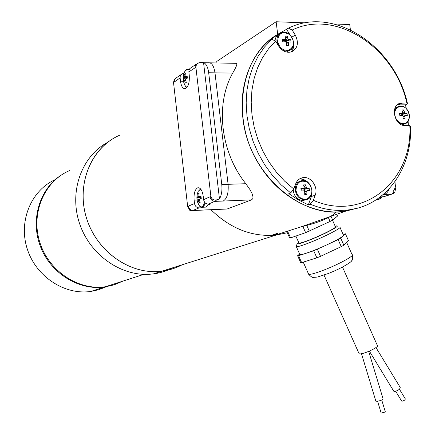 <?xml version="1.0" encoding="UTF-8"?>
<svg xmlns="http://www.w3.org/2000/svg" width="435" height="435" viewBox="0 0 435 435"><rect width="100%" height="100%" fill="white"/><g stroke="black" fill="none" stroke-linecap="round" stroke-linejoin="round"><path stroke-width="0.65" d="M173.222 267.612C167.04 270.885 160.417 272.979 153.354 273.898L150.059 274.219C120.587 276.502 89.387 254.323 79.295 222.709C69.007 191.15 81.785 156.16 107.586 142.392M69.616 170.569C44.441 181.161 30.657 212.987 39.694 241.909C48.481 270.902 78.148 290.683 105.379 286.752L114.47 284.691L122.985 281.086M122.137 281.363L113.633 284.958L104.558 287.018C78.806 290.683 50.65 273.316 40.45 246.525C30.086 219.8 39.634 188.572 61.645 174.859M55.294 179.579C31.179 190.329 18.292 221.1 27.198 248.766C35.871 276.502 64.462 295.273 90.768 291.455L98.756 289.71L106.309 286.752M114.28 137.928C88.609 152.364 76.315 187.876 87.005 219.675C97.505 251.539 128.983 273.762 158.644 271.5L161.983 271.174C169.155 270.249 175.876 268.118 182.156 264.79M158.644 271.494C127.83 273.892 95.249 249.69 85.929 216.151C76.353 182.673 91.986 146.883 120.082 135.035M182.129 264.795C175.865 268.118 169.161 270.238 162.01 271.163M381.756 400.091L385.35 411.95L381.174 413.103M399.422 389.205L405.3 398.862C405.23 399.868 404.164 400.662 402.103 401.233L401.608 400.988M368.706 351.426L383.153 399.107C381.511 400.423 379.092 401.141 375.894 401.266L375.851 401.13M375.971 347.543L400.216 387.433C400.069 389.151 398.199 390.532 394.605 391.565L393.751 391.163M342.497 267.063L377.308 345.368C380.315 346.82 361.077 355.531 359.06 353.633L358.864 353.193M331.258 251.31L341.257 246.629L338.131 239.587L340.719 238.152L345.428 233.791L343.057 234.302M309.443 260.168L316.854 257.825L313.717 250.783L327.419 244.6C319.415 248.293 312.384 251.158 306.327 253.186L313.717 250.783M340.719 238.152L343.84 245.177L348.484 240.685L345.428 233.791M343.84 245.177L341.257 246.629M317.392 249.288L320.53 256.34L316.854 257.825M320.53 256.34L330.551 251.642M301.645 262.631L300.688 262.615L297.605 255.726L298.551 255.709L301.645 262.631L308.926 260.331M299.612 254.018L297.605 255.726M340.034 227.483L343.324 234.9L343.095 235.949C341.007 237.749 336.016 240.522 328.126 244.269L338.131 239.587M298.551 255.709L305.81 253.355C302.624 254.366 300.65 254.79 299.884 254.627L299.661 254.132M286.083 42.467L285.186 40.759L287.888 38.584L287.252 36.165L285.099 40.047L285.186 40.759L283.723 40.352M285.099 40.047L284.175 40.02M286.197 41.167L290.721 39.694L288.72 39.433L285.567 41.146L286.197 41.167L286.453 43.234M303.451 188.388L303.516 188.926L302.918 188.616M304.353 191.384L303.902 189.301L304.533 189.279L304.815 191.563M304.533 189.279L309.171 188.246L307.175 188.208L303.902 189.301L303.516 188.926L306.332 187.393L305.68 184.832L304.125 187.153M401.32 113.404L401.407 114.052L400.706 113.704M402.212 115.411L401.755 114.416L402.331 114.416L402.5 115.688M402.331 114.416L406.997 113.22L405.257 113.073L401.755 114.416L401.407 114.052L404.485 112.279L403.8 109.914L402.435 111.806M185.669 80.464L184.516 80.557L185.326 83.063L186.327 82.389L185.517 79.882L185.772 78.855L187.387 78.126L187.121 75.81L185.506 76.544L185.071 75.989L185.305 73.493L184.304 74.178L185.147 74.619M184.304 74.178L184.065 76.669L187.229 76.995M187.311 77.647L183.815 77.691L183.255 78.436L187.36 77.947M184.065 76.669L183.815 77.691M185.538 79.975L184.081 79.996L183.521 80.731L183.255 78.436M184.081 79.996L184.516 80.557M185.506 76.544L187.186 76.614M199.404 200.241L198.289 200.388L199.11 202.917L200.149 202.476L199.333 199.942L199.594 198.985L201.258 198.474L200.986 196.114L199.322 196.625L198.877 195.973L199.105 193.401L198.066 193.858L198.974 194.298M198.066 193.858L197.838 196.43L199.268 196.5M200.937 196.593L199.322 196.625M201.079 197.196L197.572 197.387L196.979 197.854L201.1 197.376M197.838 196.43L197.572 197.387M199.447 199.649L197.843 199.736L197.245 200.198L196.979 197.854M197.843 199.736L198.289 200.388M199.11 202.917L200.084 202.308M328.126 244.269L327.419 244.6M306.327 253.186L305.81 253.355M285.572 38.661L285.121 36.094L287.252 36.165M282.766 41.064L285.121 39.319L282.489 39.444L282.788 41.863L285.42 41.738L286.257 42.586L286.268 45.398L288.405 45.457L286.284 44.821M285.751 38.519L285.121 39.319M288.405 45.457L288.389 42.646L286.29 43.598M286.284 43.326L289.019 41.842L291.02 42.103L290.721 39.694M288.389 42.646L289.019 41.842M288.72 39.433L287.888 38.584M301.091 189.404L303.559 188.344L304.19 187.469L303.538 184.908L305.68 184.832M303.559 188.344L300.906 188.551L301.21 191.025L303.864 190.818L304.707 191.639L304.717 194.44L306.86 194.358L304.745 193.27M306.86 194.358L306.849 191.558L304.723 192.004M304.663 191.612L307.48 190.682L309.475 190.715L309.171 188.246M306.849 191.558L307.48 190.682M307.175 188.208L306.332 187.393M399.667 114.204L401.989 113.084L402.549 112.284L401.864 109.919L403.8 109.914M401.989 113.084L399.531 113.241L399.841 115.569L402.299 115.411L403.071 116.205L403.049 118.875L404.99 118.864L403.082 118.195M404.99 118.864L405.007 116.194L403.087 116.738M403.076 116.346L405.567 115.395L407.307 115.536L406.997 113.22M405.007 116.194L405.567 115.395M405.257 113.073L404.485 112.279M339.822 227.005C342.954 227.141 327.403 235.433 312.553 241.479C303.592 245.112 298.198 246.868 296.36 246.743L296.224 246.194M298.633 242.295L297.197 243.703C297.91 244.345 302.896 242.795 312.161 239.043C326.794 233.078 341.448 225.08 336.304 225.939L335.151 226.156M204.733 207.169L205.706 207.125L207.745 205.102L210.393 204.01L208.311 204.097C205.755 203.923 204.184 202.444 203.607 199.66L210.883 196.386L195.897 67.256L188.861 71.895L189.252 75.282C189.66 82.384 188.36 86.848 185.359 88.669C182.912 88.99 181.286 86.505 180.492 81.215L180.112 77.881L173.527 82.558L174.147 79.676L175.37 78.49M207.745 205.102L208.186 204.097M203.607 199.66L203.21 196.201C202.27 190.312 200.443 187.512 197.724 187.8C194.885 189.421 193.684 193.531 194.124 200.133L194.516 203.531C195.081 206.266 196.625 207.723 199.154 207.886L192.705 210.54L191.215 210.573M190.932 210.54L189.709 210.241L187.637 206.293L173.527 82.558M210.883 196.386C211.725 199.333 213.699 200.475 216.804 199.817L219.468 198.947L203.558 62.651L200.807 62.499C197.686 62.651 196.049 64.239 195.897 67.256M219.468 198.947C221.567 195.282 222.334 190.47 221.768 184.516L208.686 72.748C207.886 67.039 206.179 63.679 203.558 62.651M377.455 198.98L376.683 199.502M395.187 187.289L395.442 189.263L394.762 192.716L392.62 193.885M395.97 180.248C396.144 185.147 395.072 189.078 392.756 192.042L393.865 192.705L394.762 192.716M332.492 220.164L335.363 226.64C337.957 226.744 324.956 233.649 312.569 238.706C305.076 241.751 300.558 243.236 299.014 243.154L298.85 242.784M279.341 34.104C276.725 35.333 275.295 37.595 275.034 40.89M286.344 52.026L289.123 50.596M299.204 181.569L295.892 183.352M293.288 189.611L293.364 191.259C294.734 197.403 298.127 200.464 303.527 200.443L305.892 199.67M290.004 34.816L286.556 29.297L277.943 34.175L270.048 40.368L271.837 39.215L275.6 41.189L268.471 48.905L262.425 57.844L257.58 67.849L254.051 78.746L251.908 90.339L251.207 102.415L251.963 114.748L254.176 127.096L257.797 139.233L262.767 150.923L268.982 161.94L276.323 172.075L284.637 181.15L293.772 188.997L290.683 192.928L288.818 193.629L298.361 199.921L308.317 204.858L311.368 196.555L311.949 190.144M309.981 184.81C307.175 180.628 303.603 178.725 299.269 179.1M308.317 204.858L310.231 204.194L313.336 200.312L315.217 195.168C318.594 187.023 310.748 175.909 302.803 177.649C299.465 178.317 297.094 180.378 295.697 183.836L293.772 188.997M397.226 107.108L395.018 108.103M401.929 124.888L403.919 124.089M406.306 108.652L405.469 104.824L397.28 104.857M405.469 104.824L407.546 103.911L406.812 102.986L400.423 103.198C389.809 105.167 394.344 126.248 405.246 125.546L409.808 125.508L410.537 126.34C412.364 168.688 385.698 206.152 347.777 209.969C335.385 211.334 322.873 209.409 310.231 204.194M291.097 51.999C293.13 49.78 294 46.947 293.707 43.489M275.6 41.189L278.753 46.213C282.391 51.319 286.703 53.184 291.689 51.808C297.796 48.339 298.986 42.744 295.262 35.034L292.151 30.048L288.378 28.123L291.401 26.796C336.94 6.965 395.785 48.269 407.546 103.911M406.812 102.986C395.067 48.138 336.054 8.385 292.151 30.048M313.336 200.312C363.524 222.399 412.902 180.628 409.808 125.508M183.961 73.51L182.238 73.787L181.134 74.554L180.269 76.049L180.112 77.881M188.861 71.895L189.018 70.03L189.894 68.512L196.174 64.179M201.139 207.201L201.204 207.799L202.465 207.277M201.204 207.799L199.154 207.886M203.732 62.705L208.131 62.792C211.573 62.303 213.857 65.652 214.993 72.841L228.098 184.304C228.69 193.02 227.07 198.599 223.242 201.041L214.863 201.383L208.311 204.097M379.478 197.544L381.674 196.832L383.458 196.761L391.473 194.173L393.865 192.705M384.681 196.43L383.458 196.761M383.295 194.51L384.279 194.467C386.465 193.695 388.167 191.743 389.385 188.605C388.161 191.743 386.459 193.695 384.279 194.467L391.761 194.146L383.741 196.734M290.683 192.928L281.135 184.81L272.43 175.397L264.746 164.865L258.243 153.397L253.045 141.228L249.255 128.581L246.955 115.71L246.172 102.856L246.928 90.273L249.195 78.202L252.914 66.865L258.004 56.468L264.355 47.203L271.837 39.215M408.378 125.519L408.101 121.213M286.556 29.297L288.378 28.123M225.107 209.104L192.971 210.442C190.47 210.284 188.937 208.849 188.382 206.141L194.516 203.531M227.353 208.92L251.441 199.893L252.746 198.779L253.029 196.957L252.001 193.455L249.853 189.442L245.84 183.711C220.512 152.207 215.015 104.351 232.676 73.107C236.607 66.441 237.76 63.184 236.134 63.336L210.013 62.83M286.692 231.311L289.666 237.967L290.585 237.891L305.631 232.654L330.078 221.453L332.688 220.056L337.555 216.037L336.772 214.281M358.076 207.979L343.139 211.453C313.727 215.146 279.906 197.359 260.337 166.371C230.071 121.24 239.62 55.903 277.671 34.354M232.676 73.107L214.988 72.841L228.098 184.309L221.768 184.516M332.688 220.056L331.024 216.304M328.381 217.636L330.078 221.453M309.296 231.126L306.729 225.368M302.825 226.358L305.631 232.654M290.585 237.891L287.519 231.034M358.228 207.935L345.771 211.111C301.297 219.762 248.271 173.489 242.866 117.907C238.407 82.579 252.985 48.997 277.905 34.196M335.934 211.894C332.579 217.277 315.614 223.666 301.667 226.64L275.273 235.096L273.262 235.27L272.859 234.884M273.262 235.27L277.921 233.579L276.388 233.666L271.451 235.373C249.309 235.971 229.147 227.423 210.97 209.73M277.688 34.332L276.138 21.75L216.76 61.449L216.94 62.966M350.409 29.841L349.729 24.561L333.928 23.958M305.174 22.859L276.138 21.75M210.948 209.73C230.746 228.843 252.523 237.271 276.274 235.009L287.334 232.747M308.404 273.707L308.671 274.3C310.617 274.67 316.087 273.104 325.081 269.597C339.991 263.746 355.373 255.149 352.067 254.605L346.668 242.442M183.853 82.813L185.538 86.451L187.088 87.277M188.991 70.122C187.512 68.719 186.126 69.16 184.832 71.443L184.744 71.612M197.686 202.444L199.6 206.185L201.329 207.038L203.009 206.201L204.733 202.357M200.758 189.127L198.251 191.291L197.898 192.118M381.995 196.821L380.141 198.904M277.617 41.254C279.275 47.845 282.973 50.846 288.704 50.264C294.789 46.474 295.093 41.227 289.612 34.528C282.369 30.836 278.373 33.076 277.617 41.254M295.969 190.378C297.654 197.071 301.373 199.926 307.126 198.936C313.227 194.603 313.515 189.165 307.996 182.613C300.715 179.285 296.708 181.874 295.969 190.378M394.86 114.97C395.66 119.25 397.846 122.05 401.423 123.361C408.073 125.47 412.086 115.737 407.138 109.631C402.402 103.28 393.67 107.015 394.86 114.97M189.252 69.442L187.436 69.056L184.832 71.443C182.423 76.56 182.656 81.562 185.538 86.451L186.958 87.451M201.394 207.272L202.509 207.267L203.727 206.435L205.358 203.004M381.74 196.832L378.667 199.665L377.482 199.714M286.442 32.815L281.304 32.859C278.085 34.403 276.638 37.274 276.959 41.466L278.025 45.055M280.232 48.187C283.016 50.803 285.942 51.618 289.003 50.639C291.477 49.628 292.972 47.649 293.489 44.713M307.289 182.118L304.462 180.851L301.531 180.737C297.11 181.917 295.033 185.179 295.3 190.525C296.675 196.691 300.074 199.763 305.49 199.741C308.578 199.186 310.633 197.256 311.656 193.956M398.335 122.485L401.217 123.91L404.164 123.986L406.839 122.616L408.655 119.995M403.169 106.662L399.096 106.287C396.377 107.086 394.735 109.12 394.181 112.399M183.456 81.247L180.492 81.215M197.071 200.013L194.124 200.133M187.637 206.293L188.382 206.141M200.502 62.499L200.807 62.499M198.931 62.776L195.929 64.462L195.271 65.728L195.114 67.615M210.11 196.886C210.692 199.708 212.28 201.209 214.863 201.383L216.804 199.817M311.368 196.555L315.217 195.168M398.107 104.813L402.25 102.981M291.934 37.122L295.262 35.034M174.207 81.927L174.364 80.111L175.223 78.632L181.15 74.537M214.993 72.841L208.686 72.748M251.441 199.893L223.237 201.046M245.84 183.711L228.098 184.309M143.963 274.338L105.379 286.752M104.558 287.018L90.768 291.455M161.95 271.174L153.354 273.898M377.585 401.249L381.201 413.185M395.73 391.337L401.701 401.146M375.894 401.266L361.485 353.698M393.914 391.429L369.38 351.143M359.06 353.633L324.037 275.099M352.355 255.214C352.894 258.352 352.654 260.19 351.632 260.734C352.497 261.109 343.606 267.53 328.251 273.528L317.273 277.084L313.591 277.372C312.667 277.807 311.025 276.78 308.671 274.3L303.233 262.126M200.584 188.92L198.251 191.291C196.06 196.479 196.506 201.443 199.6 206.185L202.509 207.267L205.706 207.125M299.884 254.627L296.36 246.743M376.275 199.768L378.667 199.665L382.006 196.821M297.197 243.703L296.083 246.547M287.122 51.787L289.003 50.639C299.041 47.295 290.895 28.449 281.304 32.859M303.527 200.443L305.49 199.741C316.397 198.626 312.189 178.47 301.531 180.737M402.027 124.872L404.164 123.986C413.837 122.213 408.481 103.519 399.096 106.287M189.448 69.089L188.589 69.073M198.849 187.762L197.724 187.8M299.476 178.959L302.803 177.649M398.09 104.231L400.423 103.198M189.709 210.241L192.705 210.54L227.043 209.017M299.014 243.154L295.849 236.058M343.139 211.453L347.777 209.969M345.771 211.111L301.667 226.64M161.983 271.174L276.274 235.009"/></g></svg>
